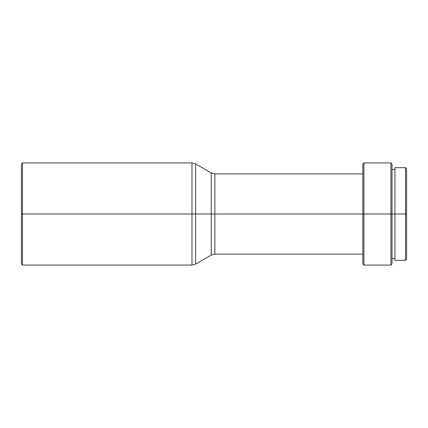 <?xml version="1.0" encoding="UTF-8"?>
<svg xmlns="http://www.w3.org/2000/svg" width="428" height="428" viewBox="0 0 428 428"><rect width="100%" height="100%" fill="white"/><g stroke="black" fill="none" stroke-linecap="round" stroke-linejoin="round"><path stroke-width="0.64" d="M191.985 162.934L195.628 163.908L195.628 264.092L191.985 265.066L191.985 214L191.985 265.066L191.985 214L195.628 214L195.628 163.908L195.628 214L191.985 214L191.985 162.934L191.985 214L22.497 214L22.497 162.934L22.497 214L191.985 214L191.985 162.934L22.497 162.934L21.4 164.026L21.4 214L22.497 214L22.497 265.066L22.497 214L21.4 214L21.4 263.974L21.4 164.026M362.826 173.875L214.861 173.875L214.861 254.125L214.861 214L214.861 254.125L211.213 255.099L211.213 172.901L211.213 214L214.861 214L211.213 214L211.213 255.099L211.213 214L195.628 214L211.213 214L211.213 172.901L195.628 163.908M392.011 164.026L390.914 162.934L363.923 162.934L362.826 164.026L362.826 214L214.861 214L363.923 214L363.923 162.934L363.923 214L390.914 214L390.914 162.934L390.914 214L392.011 214L392.011 164.026L392.011 214L405.503 214L405.503 167.674L405.503 214L406.6 214L406.6 168.766L406.6 214L405.503 214L405.503 260.326L405.503 214L394.926 214L394.926 260.326L405.503 260.326L406.6 259.234L406.6 214L406.6 259.234M392.011 263.974L392.011 214L390.914 214L390.914 265.066L392.011 263.974L392.011 214L394.926 214L394.926 167.674L394.926 260.326M362.826 263.974L363.923 265.066L390.914 265.066L390.914 214L363.923 214L363.923 265.066L363.923 214L362.826 214L362.826 263.974L362.826 164.026M214.861 214L214.861 173.875L214.861 214M195.628 214L195.628 264.092L195.628 214M392.011 169.499L394.926 169.499M394.926 167.674L405.503 167.674L406.6 168.766M392.011 258.501L394.926 258.501M214.861 254.125L362.826 254.125M214.861 173.875L211.213 172.901M195.628 264.092L211.213 255.099M21.4 263.974L22.497 265.066L191.985 265.066"/></g></svg>
